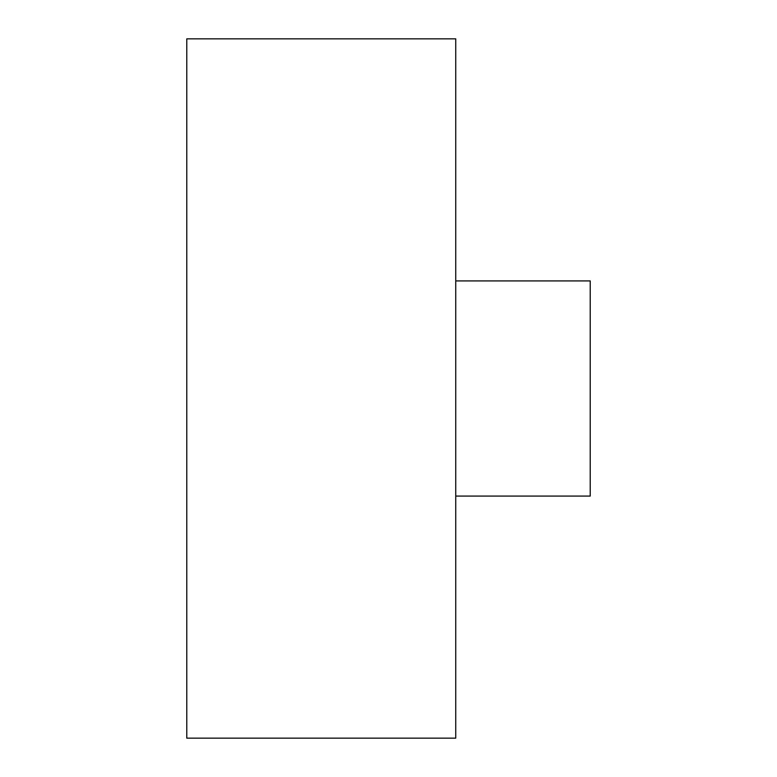 <?xml version="1.0" encoding="UTF-8"?>
<svg xmlns="http://www.w3.org/2000/svg" width="777" height="777" viewBox="0 0 777 777"><rect width="100%" height="100%" fill="white"/><g stroke="black" fill="none" stroke-linecap="round" stroke-linejoin="round"><path stroke-width="1.17" d="M455.74 280.915L590.219 280.915L590.219 496.085L455.74 496.085M186.781 388.5L186.781 738.15L455.74 738.15L455.74 38.85L186.781 38.85L186.781 388.5"/></g></svg>
